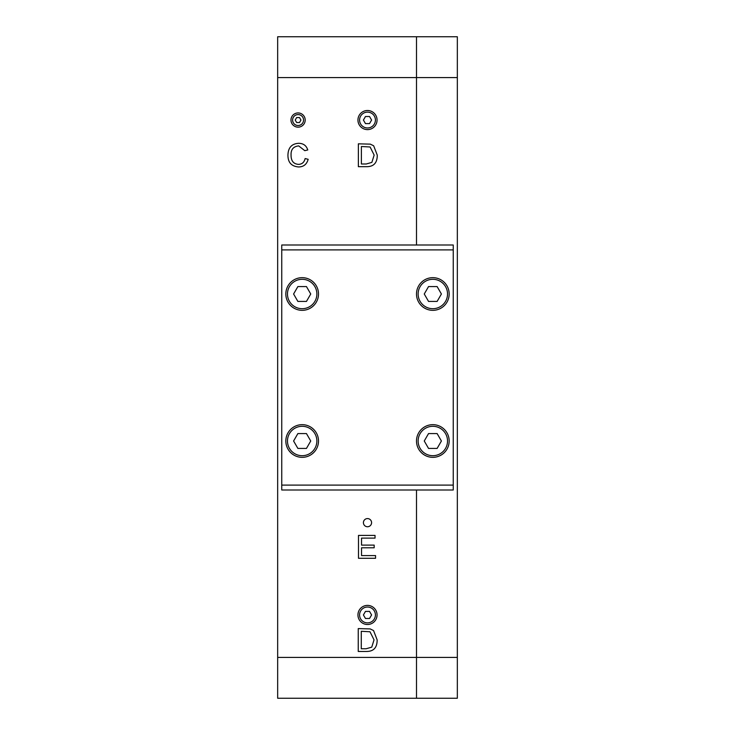 <?xml version="1.0" encoding="UTF-8"?>
<svg xmlns="http://www.w3.org/2000/svg" width="735" height="735" viewBox="0 0 735 735"><rect width="100%" height="100%" fill="white"/><g stroke="black" fill="none" stroke-linecap="round" stroke-linejoin="round"><path stroke-width="1.1" d="M432.832 310.335A16.335 16.335 0 0 1 416.497 294A16.335 16.335 0 0 1 432.832 277.665A16.335 16.335 0 0 1 449.168 294A16.335 16.335 0 0 1 432.832 310.335M432.832 457.335A16.335 16.335 0 0 1 416.497 441A16.335 16.335 0 0 1 432.832 424.665A16.335 16.335 0 0 1 449.168 441A16.335 16.335 0 0 1 432.832 457.335M302.168 310.335A16.335 16.335 0 0 1 285.832 294A16.335 16.335 0 0 1 302.168 277.665A16.335 16.335 0 0 1 318.503 294A16.335 16.335 0 0 1 302.168 310.335M302.168 457.335A16.335 16.335 0 0 1 285.832 441A16.335 16.335 0 0 1 302.168 424.665A16.335 16.335 0 0 1 318.503 441A16.335 16.335 0 0 1 302.168 457.335M281.753 249.9L281.753 245.003L453.247 245.003L453.247 249.9L281.753 249.9L281.753 489.997L453.247 489.997L453.247 249.9M453.247 485.1L281.753 485.1M303.555 120.053A5.476 5.476 0 0 1 298.079 125.52A5.476 5.476 0 0 1 292.613 120.053A5.476 5.476 0 0 1 298.079 114.577A5.476 5.476 0 0 1 303.555 120.053M305.19 120.053A7.102 7.102 0 0 1 298.079 127.155A7.102 7.102 0 0 1 290.977 120.053A7.102 7.102 0 0 1 298.079 112.942A7.102 7.102 0 0 1 305.19 120.053M299.512 122.525L300.946 120.053L299.512 117.572L296.655 117.572L295.222 120.053L296.655 122.525L299.512 122.525M375.42 120.053A7.92 7.92 0 0 1 367.5 127.973A7.92 7.92 0 0 1 359.58 120.053A7.92 7.92 0 0 1 367.5 112.124A7.92 7.92 0 0 1 375.42 120.053M377.055 120.053A9.555 9.555 0 0 1 367.5 129.608A9.555 9.555 0 0 1 357.945 120.053A9.555 9.555 0 0 1 367.5 110.498A9.555 9.555 0 0 1 377.055 120.053M369.54 116.516L365.46 116.516L363.421 120.053L365.46 123.59L369.54 123.59L371.579 120.053L369.54 116.516M375.42 614.947A7.92 7.92 0 0 1 367.5 622.876A7.92 7.92 0 0 1 359.58 614.947A7.92 7.92 0 0 1 367.5 607.027A7.92 7.92 0 0 1 375.42 614.947M377.055 614.947A9.555 9.555 0 0 1 367.5 624.502A9.555 9.555 0 0 1 357.945 614.947A9.555 9.555 0 0 1 367.5 605.392A9.555 9.555 0 0 1 377.055 614.947M369.54 618.484L371.579 614.947L369.54 611.41L365.46 611.41L363.421 614.947L365.46 618.484L369.54 618.484M432.832 455.7A14.7 14.7 0 0 0 447.532 441A14.7 14.7 0 0 0 432.832 426.3A14.7 14.7 0 0 0 418.132 441A14.7 14.7 0 0 0 432.832 455.7M437.123 448.423L441.404 441L437.123 433.577L428.542 433.577L424.26 441L428.542 448.423L437.123 448.423M302.168 455.7A14.7 14.7 0 0 0 316.868 441A14.7 14.7 0 0 0 302.168 426.3A14.7 14.7 0 0 0 287.468 441A14.7 14.7 0 0 0 302.168 455.7M293.596 441L297.877 448.423L306.458 448.423L310.74 441L306.458 433.577L297.877 433.577L293.596 441M432.832 308.7A14.7 14.7 0 0 0 447.532 294A14.7 14.7 0 0 0 432.832 279.3A14.7 14.7 0 0 0 418.132 294A14.7 14.7 0 0 0 432.832 308.7M424.26 294L428.542 301.423L437.123 301.423L441.404 294L437.123 286.577L428.542 286.577L424.26 294M302.168 308.7A14.7 14.7 0 0 0 316.868 294A14.7 14.7 0 0 0 302.168 279.3A14.7 14.7 0 0 0 287.468 294A14.7 14.7 0 0 0 302.168 308.7M306.458 286.577L297.877 286.577L293.596 294L297.877 301.423L306.458 301.423L310.74 294L306.458 286.577M363.421 522.668A4.079 4.079 0 0 1 367.5 518.579A4.079 4.079 0 0 1 371.579 522.668A4.079 4.079 0 0 1 367.5 526.747A4.079 4.079 0 0 1 363.421 522.668M277.665 77.579L457.335 77.579L457.335 36.75L416.497 36.75L416.497 245.003L416.497 36.75L277.665 36.75L277.665 698.25L416.497 698.25L416.497 657.421L277.665 657.421M361.39 146.513L361.39 163.988L366.269 163.988L371.873 162.38L374.152 155.076L370.109 146.982L361.39 146.513M361.271 631.291L361.271 648.757L366.149 648.757L371.754 647.149L374.032 639.854L369.99 631.76L361.271 631.291M287.945 154.956C288.212 147.57 291.813 143.683 298.732 143.307C303.399 143.399 306.412 145.622 307.763 149.968L304.786 150.666L298.676 145.898C293.384 146.486 290.849 149.499 291.06 154.938C290.977 160.818 293.44 163.96 298.438 164.364C302.012 164.291 304.244 162.352 305.126 158.549L308.158 159.311C306.789 164.309 303.638 166.854 298.686 166.955C291.418 166.395 287.835 162.398 287.945 154.956M373.665 145.787L377.266 155.122C377.303 162.848 373.748 166.698 366.618 166.68L358.368 166.68L358.368 143.821L370.311 144.143L373.665 145.787M373.545 630.557L377.147 639.9C377.184 647.618 373.628 651.476 366.499 651.458L358.248 651.458L358.248 628.59L370.192 628.921L373.545 630.557M361.528 538.112L361.528 545.113L374.17 545.113L374.17 547.795L361.528 547.795L361.528 555.577L375.557 555.577L375.557 558.278L358.496 558.278L358.496 535.411L375.034 535.411L375.034 538.112L361.528 538.112M416.497 657.421L416.497 489.997L416.497 698.25L457.335 698.25L457.335 657.421L416.497 657.421M457.335 77.579L457.335 657.421"/></g></svg>

